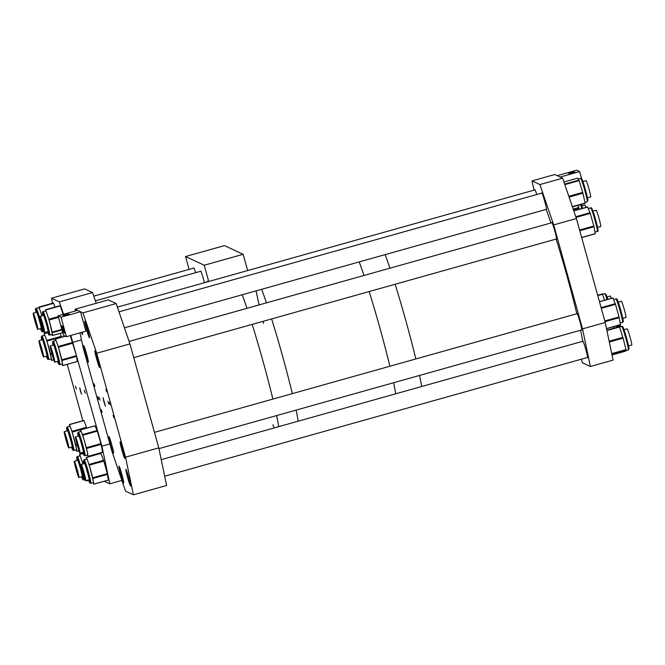 <?xml version="1.0" encoding="UTF-8"?>
<svg xmlns="http://www.w3.org/2000/svg" width="665" height="665" viewBox="0 0 665 665"><rect width="100%" height="100%" fill="white"/><g stroke="black" fill="none" stroke-linecap="round" stroke-linejoin="round"><path stroke-width="1" d="M200.614 271.287A8.645 0.524 74.3 0 1 200.672 271.062A8.645 0.524 74.3 0 1 203.64 279.674A8.645 0.524 74.3 0 1 204.438 282.692M193.731 268.086A8.645 0.524 74.3 0 1 193.781 267.854A8.645 0.524 74.3 0 1 195.643 272.683M207.214 281.91A12.236 0.748 74.3 0 1 207.272 281.195A12.236 0.748 74.3 0 1 207.688 281.785M247.663 270.555L243.157 254.304L204.222 265.235L208.727 281.486M189.093 269.383L185.535 256.54L224.462 245.609L243.157 254.304M185.535 256.54L204.222 265.235M577.045 313.689A8.645 0.524 74.3 0 1 577.104 313.464A8.645 0.524 74.3 0 1 580.071 322.076A8.645 0.524 74.3 0 1 581.775 330.106A8.645 0.524 74.3 0 1 581.609 329.94M541.726 193.133A8.645 0.524 74.3 0 1 541.784 192.908A8.645 0.524 74.3 0 1 544.751 201.52A8.645 0.524 74.3 0 1 546.455 209.55A8.645 0.524 74.3 0 1 546.289 209.384M534.843 189.924A8.645 0.524 74.3 0 1 534.901 189.7A8.645 0.524 74.3 0 1 536.755 194.529M551.825 222.725A8.645 0.524 74.3 0 1 551.875 222.501A8.645 0.524 74.3 0 1 554.843 231.112A8.645 0.524 74.3 0 1 556.547 239.142A8.645 0.524 74.3 0 1 556.389 238.976M582.814 341.27A8.645 0.524 74.3 0 1 582.864 341.045A8.645 0.524 74.3 0 1 585.832 349.665A8.645 0.524 74.3 0 1 587.544 357.687A8.645 0.524 74.3 0 1 587.378 357.529M590.379 366.49L613.088 360.114L605.233 322.5L582.523 328.876L590.379 366.49L582.515 362.824L581.285 359.233M539.93 184.562L562.64 178.187L554.768 174.521L532.058 180.897L539.93 184.562L553.687 224.92L576.397 218.544L605.233 322.5M553.687 224.92L582.523 328.876M562.64 178.187L576.397 218.544M532.058 180.897L533.995 190.165M625.532 351.17L626.064 350.064L623.122 338.144L619.381 326.64L606.829 330.173L619.381 326.64M625.541 351.17L612.016 354.969L625.541 351.17M614.069 328.136L613.554 326.698M604.518 300.248L602.432 293.905L597.669 295.243L602.432 293.905M579.365 209.267L577.976 205.385M585.2 203.357L572.44 206.94L585.2 203.357L582.706 192.401L578.932 180.115L577.569 178.178L563.937 182.011L577.553 178.17M620.453 324.67L619.065 316.947L615.491 304.329L612.889 297.903L599.456 301.677M595.225 233.698L594.028 226.74L590.271 213.399L587.669 207.031M80.382 390.895L79.742 387.77L81.554 394.245L80.382 390.895M85.27 393.173L84.255 390.214L85.27 393.173M76.417 389.05L75.403 386.091L76.417 389.05M121.878 480.421L109.792 483.812L104.28 481.244M67.231 364.329L82.876 420.737M51.471 298.219L59.335 301.877L92.56 292.55L84.688 288.893L51.471 298.219L52.518 303.232M59.335 301.877L63.566 314.271M70.789 335.459L101.928 446.198L109.875 443.971M81.487 339.882L73.1 342.242M92.56 292.55L96.217 303.273M109.792 483.812L101.928 446.198M79.758 455.849L79.684 454.461L83 463.987M77.074 460.513L76.791 456.946L79.883 455.816A12.211 0.748 74.3 0 1 81.113 458.434A12.211 0.748 74.3 0 1 82.926 464.012M69.617 426.265L69.426 424.652L72.227 432.067L76.359 448.351A12.211 0.748 74.3 0 1 76.392 449.723L73.823 450.446A12.211 0.748 74.3 0 0 71.33 438.8A12.211 0.748 74.3 0 0 67.265 426.947A12.211 0.748 74.3 0 0 67.223 426.938L69.792 426.215A12.211 0.748 74.3 0 1 69.833 426.223A12.211 0.748 74.3 0 1 70.714 428.002A12.211 0.748 74.3 0 1 73.981 438.385A12.211 0.748 74.3 0 1 76.359 448.351L76.816 451.41L76.176 449.781M76.816 451.41L78.977 450.804M83.906 420.538L86.807 428.094M44.389 335.301L44.198 333.689L46.999 341.103L51.13 357.388A12.211 0.748 74.3 0 1 51.163 358.759L48.603 359.474A12.211 0.748 74.3 0 0 46.101 347.828A12.211 0.748 74.3 0 0 42.045 335.975A12.211 0.748 74.3 0 0 42.003 335.975L44.563 335.251A12.211 0.748 74.3 0 1 44.605 335.26A12.211 0.748 74.3 0 1 45.486 337.039A12.211 0.748 74.3 0 1 48.753 347.421A12.211 0.748 74.3 0 1 51.13 357.388L51.596 360.447L50.947 358.817M51.596 360.447L53.749 359.84M60.174 333.331L61.579 337.122M36.234 308.394C35.519 307.845 35.378 308.876 35.81 311.486L35.993 312.375A11.363 0.69 -105.7 0 1 35.835 311.553A11.363 0.69 -105.7 0 1 37.489 313.888A11.363 0.69 -105.7 0 1 41.612 329.183A11.363 0.69 -105.7 0 1 40.557 328.626L41.829 331.536L42.834 331.893A12.211 0.748 74.3 0 0 42.643 329.616A12.211 0.748 74.3 0 0 39.218 316.382A12.211 0.748 74.3 0 0 36.234 308.394L38.794 307.671A12.211 0.748 74.3 0 1 40.773 312.459A12.211 0.748 74.3 0 1 41.845 315.867M38.761 307.679L39.102 307.371L41.887 315.858M53.516 302.957L38.969 307.039L53.516 302.957L54.912 307.122M47.439 331.827L48.711 334.736L49.717 335.102A12.211 0.748 74.3 0 0 49.351 331.943A12.211 0.748 74.3 0 0 45.91 318.942A12.211 0.748 74.3 0 0 43.117 311.594L45.686 310.879A12.211 0.748 74.3 0 1 47.306 314.612A12.211 0.748 74.3 0 1 50.681 326.058A12.211 0.748 74.3 0 1 51.912 331.22A12.211 0.748 74.3 0 1 52.36 334.079L52.352 335.526L51.961 334.47M45.611 310.896L45.727 309.99L49.119 320.015L52.36 334.079A12.211 0.748 74.3 0 1 52.286 334.379L49.717 335.102M45.636 309.749L60.166 305.651L63.167 314.387M55.627 340.513L55.503 339.009L58.495 347.221L62.394 362.982A12.211 0.748 74.3 0 1 62.377 363.979L59.817 364.694A12.211 0.748 74.3 0 0 57.439 353.481A12.211 0.748 74.3 0 0 53.333 341.261A12.211 0.748 74.3 0 0 53.217 341.195L55.777 340.472A12.211 0.748 74.3 0 1 55.893 340.538A12.211 0.748 74.3 0 1 56.882 342.741A12.211 0.748 74.3 0 1 60.199 353.497A12.211 0.748 74.3 0 1 62.394 362.982L62.726 365.6L62.136 364.046M62.726 365.6L77.273 361.511L62.726 365.526M70.299 335.592L76.458 355.7L77.273 361.444M86.608 459.066L86.425 457.478L89.293 465.159L93.349 481.285A12.211 0.748 74.3 0 1 93.366 482.524L90.806 483.247A12.211 0.748 74.3 0 0 88.345 471.743A12.211 0.748 74.3 0 0 84.272 459.756A12.211 0.748 74.3 0 0 84.206 459.739L86.766 459.016A12.211 0.748 74.3 0 1 86.832 459.041A12.211 0.748 74.3 0 1 87.747 460.961A12.211 0.748 74.3 0 1 91.038 471.468A12.211 0.748 74.3 0 1 93.349 481.285L93.773 484.195L93.142 482.59M93.773 484.195L108.32 480.113L93.773 484.112M100.905 453.347L103.84 461.078L107.323 473.688L108.32 480.03M80.756 431.502L80.457 429.881L81.529 432.258A12.211 0.748 74.3 0 1 82.867 435.883A12.211 0.748 74.3 0 1 84.588 441.469L87.356 452.4A12.211 0.748 74.3 0 1 87.605 454.943L85.037 455.666A12.211 0.748 74.3 0 0 83.84 448.933A12.211 0.748 74.3 0 0 80.299 436.606A12.211 0.748 74.3 0 0 78.437 432.159L81.005 431.435A12.211 0.748 74.3 0 1 81.529 432.258L84.588 441.469A12.211 0.748 74.3 0 1 87.356 452.4L88.146 456.498L87.456 454.985M95.004 425.866L97.115 430.496L100.939 443.63L102.659 452.358M78.354 445.317A8.437 0.515 74.3 0 1 80.016 453.156A8.437 0.515 74.3 0 1 77.123 444.744A8.437 0.515 74.3 0 1 75.453 436.905A8.437 0.515 74.3 0 1 78.354 445.317M84.114 472.898A8.437 0.515 74.3 0 1 85.785 480.745A8.437 0.515 74.3 0 1 82.884 472.333A8.437 0.515 74.3 0 1 81.221 464.486A8.437 0.515 74.3 0 1 84.114 472.898M77.231 469.698A8.437 0.515 74.3 0 1 78.894 477.537A8.437 0.515 74.3 0 1 76.001 469.124A8.437 0.515 74.3 0 1 74.33 461.286A8.437 0.515 74.3 0 1 77.231 469.698M68.695 446.481A8.437 0.515 74.3 0 1 68.803 447.936A8.437 0.515 74.3 0 1 66.716 442.316A8.437 0.515 74.3 0 1 64.355 433.148A8.437 0.515 74.3 0 1 64.239 431.685A8.437 0.515 74.3 0 1 66.334 437.312A8.437 0.515 74.3 0 1 68.695 446.481M41.912 349.133A8.437 0.515 74.3 0 1 43.574 356.972A8.437 0.515 74.3 0 1 40.681 348.56A8.437 0.515 74.3 0 1 39.011 340.721A8.437 0.515 74.3 0 1 41.912 349.133M36.143 321.552A8.437 0.515 74.3 0 1 37.814 329.391A8.437 0.515 74.3 0 1 34.921 320.979A8.437 0.515 74.3 0 1 33.25 313.14A8.437 0.515 74.3 0 1 36.143 321.552M43.034 324.761A8.437 0.515 74.3 0 1 44.696 332.6A8.437 0.515 74.3 0 1 41.804 324.188A8.437 0.515 74.3 0 1 40.133 316.349A8.437 0.515 74.3 0 1 43.034 324.761M53.125 354.354A8.437 0.515 74.3 0 1 54.788 362.192A8.437 0.515 74.3 0 1 51.895 353.78A8.437 0.515 74.3 0 1 50.224 345.941A8.437 0.515 74.3 0 1 53.125 354.354M106.716 391.835L105.843 389.316L106.716 391.835M110.324 404.827L109.451 402.308L110.324 404.827M113.923 417.828L113.058 415.301L113.923 417.828M94.912 386.34L94.039 383.821L94.912 386.34M98.52 399.332L97.647 396.814L98.52 399.332M102.119 412.333L101.255 409.806L102.119 412.333M103.915 401.851L103.058 397.72L105.461 406.273L103.915 401.851M108.877 404.162L107.863 401.203L108.877 404.162M100.024 400.039L99.01 397.08L100.024 400.039M111.87 445.168A8.645 0.524 -105.7 0 0 108.91 436.556A8.645 0.524 -105.7 0 0 110.614 444.586A8.645 0.524 -105.7 0 0 113.582 453.198A8.645 0.524 -105.7 0 0 111.87 445.168M97.863 359.424A8.645 0.524 -105.7 0 0 94.895 350.812A8.645 0.524 -105.7 0 0 96.6 358.834A8.645 0.524 -105.7 0 0 99.567 367.454A8.645 0.524 -105.7 0 0 97.863 359.424M128.852 477.969A8.645 0.524 -105.7 0 0 125.885 469.357A8.645 0.524 -105.7 0 0 127.589 477.387A8.645 0.524 -105.7 0 0 130.556 485.999A8.645 0.524 -105.7 0 0 128.852 477.969M123.083 450.388A8.645 0.524 -105.7 0 0 120.124 441.776A8.645 0.524 -105.7 0 0 121.828 449.806A8.645 0.524 -105.7 0 0 124.796 458.418A8.645 0.524 -105.7 0 0 123.083 450.388M87.772 329.823A8.645 0.524 -105.7 0 0 84.804 321.212A8.645 0.524 -105.7 0 0 86.508 329.242A8.645 0.524 -105.7 0 0 89.476 337.853A8.645 0.524 -105.7 0 0 87.772 329.823M86.65 354.204A8.645 0.524 -105.7 0 0 83.682 345.592A8.645 0.524 -105.7 0 0 85.386 353.614A8.645 0.524 -105.7 0 0 88.354 362.234A8.645 0.524 -105.7 0 0 86.65 354.204M121.969 474.768A8.645 0.524 -105.7 0 0 119.002 466.148A8.645 0.524 -105.7 0 0 120.706 474.178A8.645 0.524 -105.7 0 0 123.673 482.79A8.645 0.524 -105.7 0 0 121.969 474.768M116.167 303.539L108.295 299.882L75.079 309.208L82.942 312.866L116.167 303.539L129.933 343.896L158.76 447.861L166.616 485.475L133.399 494.802L125.527 491.136L111.77 450.779L82.934 346.814L80.024 332.866M75.079 309.208L75.436 310.937M82.942 312.866L96.708 353.231L125.535 457.188L158.76 447.861M129.933 343.896L96.708 353.231M133.399 494.802L125.535 457.188M81.587 332.425A8.645 0.524 -105.7 0 0 82.593 334.653A8.645 0.524 -105.7 0 0 82.285 332.226M575.325 172.418L569.996 173.906L575.325 172.418M574.336 171.961L569.016 173.457L574.336 171.961M573.355 171.504L568.026 172.991L573.355 171.504M579.647 171.578L576.696 170.198L557.228 175.668L560.179 177.04L579.647 171.578L581.584 178.586M62.394 314.969L67.714 313.473L62.394 314.969M63.374 315.426L68.703 313.938L63.374 315.426M64.355 315.883L69.684 314.395L64.355 315.883M64.405 330.081L63.125 326.382L65.137 333.531L64.405 330.081M63.416 329.624L62.144 325.925L62.876 329.375L64.156 333.074L63.416 329.624M62.435 329.167L61.163 325.468L61.895 328.917L63.167 332.616L62.435 329.167M58.071 315.817L63.474 335.31L66.425 336.681L61.022 317.188L58.071 315.817L77.539 310.347L80.49 311.727L61.022 317.188M80.49 311.727L85.893 331.22L66.425 336.681M546.156 209.417A81.022 4.946 74.3 0 1 550.936 222.975M556.131 239.051A81.022 4.946 74.3 0 1 576.829 313.755M580.57 330.239A81.022 4.946 74.3 0 1 582.69 341.311M385.151 254.629A81.022 4.946 74.3 0 1 389.931 268.178A81.022 4.946 74.3 0 0 385.151 254.629M395.126 284.254A81.022 4.946 74.3 0 1 415.825 358.959A81.022 4.946 74.3 0 0 406.115 321.644A81.022 4.946 74.3 0 0 395.126 284.254M419.565 375.442A81.022 4.946 74.3 0 1 421.685 386.515A81.022 4.946 74.3 0 0 419.565 375.442M380.164 328.934A81.022 4.946 74.3 0 1 389.873 366.249A81.022 4.946 74.3 0 0 387.437 356.382A81.022 4.946 74.3 0 0 369.175 291.544A81.022 4.946 74.3 0 1 380.164 328.934M393.613 382.732A81.022 4.946 74.3 0 1 395.733 393.805A81.022 4.946 74.3 0 0 393.613 382.732M359.2 261.91A81.022 4.946 74.3 0 1 363.979 275.468A81.022 4.946 74.3 0 0 359.2 261.91M289.907 383.763A81.022 4.946 74.3 0 1 292.334 393.63A81.022 4.946 74.3 0 0 282.625 356.324A81.022 4.946 74.3 0 0 271.644 318.926A81.022 4.946 74.3 0 1 289.907 383.763M296.075 410.114A81.022 4.946 74.3 0 1 298.194 421.186A81.022 4.946 74.3 0 0 296.075 410.114M263.548 323.381A81.022 4.946 74.3 0 1 263.032 321.345M259.101 304.911A81.022 4.946 74.3 0 1 256.133 290.854M261.661 289.3A81.022 4.946 74.3 0 1 266.449 302.849A81.022 4.946 74.3 0 0 261.661 289.3M263.165 361.785A81.022 4.946 74.3 0 1 272.874 399.1A81.022 4.946 74.3 0 0 252.176 324.395A81.022 4.946 74.3 0 1 263.165 361.785M276.615 415.575A81.022 4.946 74.3 0 1 278.735 426.647A81.022 4.946 74.3 0 0 276.615 415.575M274.121 427.944A81.022 4.946 74.3 0 1 272.883 424.785M242.201 294.761A81.022 4.946 74.3 0 1 246.981 308.319A81.022 4.946 74.3 0 0 242.925 296.715A81.022 4.946 74.3 0 0 242.201 294.761M617.12 326.507L620.304 325.609A8.437 0.515 74.3 0 1 620.877 326.673M624.003 329.707L627.186 328.818A8.437 0.515 74.3 0 1 630.079 337.23A8.437 0.515 74.3 0 1 631.75 345.069L628.566 345.958M607.029 296.906L610.212 296.016A8.437 0.515 74.3 0 1 610.911 297.405A8.437 0.515 74.3 0 1 611.251 298.361M584.959 205.061A8.437 0.515 74.3 0 1 584.984 205.044A8.437 0.515 74.3 0 1 586.023 207.397M618.242 302.126L621.426 301.237A8.437 0.515 74.3 0 1 624.319 309.641A8.437 0.515 74.3 0 1 625.989 317.488L622.806 318.377M593.014 211.162L596.197 210.265A8.437 0.515 74.3 0 1 599.09 218.677A8.437 0.515 74.3 0 1 600.761 226.516L597.577 227.413M582.922 181.562L586.106 180.672A8.437 0.515 74.3 0 1 588.999 189.084A8.437 0.515 74.3 0 1 590.67 196.923L587.486 197.813M622.897 328.884A11.363 0.69 74.3 0 1 626.28 336.997M626.289 336.997L628.999 349.1L628.325 349.94A12.211 0.748 -105.7 0 0 625.507 337.163A12.211 0.748 -105.7 0 0 621.725 326.432C622.897 326.981 622.083 323.589 626.289 336.997A11.363 0.69 74.3 0 1 628.824 347.288A11.363 0.69 74.3 0 1 628.051 347.246M611.825 354.063L626.064 350.064M611.725 353.597L625.973 349.599M609.306 342.026L623.122 338.144M609.14 341.203L622.897 337.338M606.904 330.53L619.522 326.989M616.613 327.421A12.211 0.748 -105.7 0 0 616.123 325.983M597.769 295.609L604.743 293.631A12.211 0.748 -105.7 0 1 607.079 299.533M605.915 296.083A11.363 0.69 74.3 0 1 607.835 299.325L605.931 294.262L604.743 293.631M581.85 208.569A12.211 0.748 -105.7 0 0 581.667 207.987A12.211 0.748 -105.7 0 0 580.52 204.67M573.405 209.766L579.057 208.178M573.172 209.093L578.841 207.497M582.557 208.203A11.363 0.69 74.3 0 1 582.606 208.353L581.243 204.463M580.636 178.295C581.085 177.015 582.066 178.752 583.579 183.515L587.893 200.157L587.237 201.794A12.211 0.748 -105.7 0 0 587.286 201.005A12.211 0.748 -105.7 0 0 584.07 187.779A12.211 0.748 -105.7 0 0 580.636 178.295L578.143 178.993M572.341 206.649L585.158 203.049M568.816 196.3L582.706 192.401M569.082 197.089L582.922 193.207M564.834 184.629L579.115 180.622M564.66 184.122L578.932 180.115M581.634 179.617A11.363 0.69 74.3 0 1 584.319 185.859A11.363 0.69 74.3 0 1 587.868 200.015M616.97 299.458A11.363 0.69 74.3 0 1 620.611 309.74A11.363 0.69 74.3 0 1 623.172 321.303M622.523 322.359A12.211 0.748 -105.7 0 0 622.556 322.359A12.211 0.748 -105.7 0 0 622.59 322.342A12.211 0.748 -105.7 0 0 619.905 310.164A12.211 0.748 -105.7 0 0 615.956 298.851A12.211 0.748 -105.7 0 0 615.931 298.876M606.497 328.552L620.495 324.62M605 321.669L619.248 317.671M604.801 320.954L619.065 316.947M601.293 308.319L615.491 304.329M601.102 307.629L615.266 303.656M599.481 301.769L612.939 297.987M592.881 213.207A12.211 0.748 -105.7 0 0 590.736 207.887C592.274 209.483 590.304 204.172 593.762 213.39L597.627 227.679C598.234 230.797 598.134 232.035 597.336 231.395A12.211 0.748 -105.7 0 0 596.256 225.144A12.211 0.748 -105.7 0 0 592.881 213.207M581.651 237.48L595.266 233.656M579.78 230.738L594.028 226.74M579.581 230.015L593.845 226.017M576.015 217.405L590.271 213.399M575.782 216.724L590.055 212.717M573.804 210.93L587.719 207.023M593.77 213.423A11.363 0.69 74.3 0 1 597.502 227.064A11.363 0.69 74.3 0 1 597.062 228.694M77.207 460.479A10.008 0.607 74.3 0 1 78.47 462.042A10.008 0.607 74.3 0 1 81.995 474.586A10.008 0.607 74.3 0 1 81.77 476.73M77.315 456.531A12.211 0.748 74.3 0 1 79.875 463.139A12.211 0.748 74.3 0 1 83.291 475.691A12.211 0.748 74.3 0 1 83.915 480.039L82.909 479.673L81.637 476.763A11.363 0.69 -105.7 0 0 82.294 475.409A11.363 0.69 -105.7 0 0 78.063 460.513A11.363 0.69 -105.7 0 0 77.082 460.513M83.158 453.48L79.684 454.461M83.108 453.339L79.625 454.32M83.657 462.108L82.551 462.416M83.79 462.89L82.784 463.173M88.636 480.28L86.774 480.803M67.115 430.878A10.008 0.607 74.3 0 1 67.049 429.291A10.008 0.607 74.3 0 1 70.44 439.257A10.008 0.607 74.3 0 1 72.385 448.551A10.008 0.607 74.3 0 1 71.679 447.129M73.823 450.446L72.834 450.105L71.546 447.171A11.363 0.69 -105.7 0 0 72.751 449.856A11.363 0.69 -105.7 0 0 70.54 439.299A11.363 0.69 -105.7 0 0 66.683 427.986A11.363 0.69 -105.7 0 0 66.99 430.92L66.558 427.77L67.223 426.938M83.973 420.571L69.426 424.652M86.55 427.271L72.003 431.352M86.774 427.986L72.227 432.067M77.007 444.336L75.727 444.694M77.198 445.018L75.893 445.384M78.944 450.72L76.816 451.319M41.887 339.915A10.008 0.607 74.3 0 1 41.82 338.327A10.008 0.607 74.3 0 1 45.22 348.294A10.008 0.607 74.3 0 1 47.157 357.579A10.008 0.607 74.3 0 1 46.45 356.166M46.326 356.207A11.363 0.69 -105.7 0 0 47.523 358.884A11.363 0.69 -105.7 0 0 45.32 348.335A11.363 0.69 -105.7 0 0 41.454 337.014A11.363 0.69 -105.7 0 0 41.762 339.956L41.33 336.806L42.003 335.975M47.755 332.691L44.198 333.689M61.321 336.307L46.774 340.389M61.546 337.022L46.999 341.103M51.779 353.373L50.498 353.73M51.97 354.054L50.665 354.42M53.715 359.757L51.587 360.347M36.126 312.334A10.008 0.607 74.3 0 1 37.706 314.861A10.008 0.607 74.3 0 1 41.272 328.136A10.008 0.607 74.3 0 1 40.69 328.585M53.649 303.29L39.102 307.371M43.009 315.543A10.008 0.607 74.3 0 1 44.439 317.612A10.008 0.607 74.3 0 1 48.013 330.621A10.008 0.607 74.3 0 1 47.572 331.793M47.448 331.827A11.363 0.69 -105.7 0 0 48.337 331.577A11.363 0.69 -105.7 0 0 44.048 316.108A11.363 0.69 -105.7 0 0 42.884 315.576L42.868 315.526C42.061 309.408 42.51 313.24 43.117 311.594M61.995 329.956L52.369 332.658M62.726 332.591L52.352 335.509M60.274 305.908L45.727 309.99M58.287 316.59L48.877 319.225M58.503 317.38L49.119 320.015M61.837 329.408L52.252 332.101M53.109 345.135A10.008 0.607 74.3 0 1 53.092 343.597A10.008 0.607 74.3 0 1 56.625 354.221A10.008 0.607 74.3 0 1 58.312 362.749A10.008 0.607 74.3 0 1 57.664 361.386M59.817 364.694L58.628 364.079L57.531 361.428A11.363 0.69 -105.7 0 0 58.67 364.046A11.363 0.69 -105.7 0 0 56.749 354.362A11.363 0.69 -105.7 0 0 52.735 342.292A11.363 0.69 -105.7 0 0 52.976 345.168M65.436 336.224L55.503 339.009M72.809 342.392L58.262 346.473M73.042 343.14L58.495 347.221M76.458 355.7L61.912 359.782M76.608 356.349L62.061 360.438M84.098 463.68A10.008 0.607 74.3 0 1 84.039 462.1A10.008 0.607 74.3 0 1 87.489 472.291A10.008 0.607 74.3 0 1 89.343 481.335A10.008 0.607 74.3 0 1 88.661 479.931M90.806 483.247L89.792 482.881L88.528 479.972A11.363 0.69 -105.7 0 0 89.709 482.64A11.363 0.69 -105.7 0 0 87.597 472.366A11.363 0.69 -105.7 0 0 83.682 460.795A11.363 0.69 -105.7 0 0 83.965 463.721L83.532 460.571L84.206 459.739M100.98 453.397L86.425 457.478M103.615 460.355L89.068 464.436M103.84 461.078L89.293 465.159M107.323 473.688L92.776 477.778M107.481 474.369L92.934 478.451M78.329 436.099A10.008 0.607 74.3 0 1 79.75 438.152A10.008 0.607 74.3 0 1 83.192 450.529A10.008 0.607 74.3 0 1 82.892 452.35M85.037 455.666L84.031 455.301L82.759 452.391A11.363 0.69 -105.7 0 0 83.64 452.05A11.363 0.69 -105.7 0 0 79.592 437.337A11.363 0.69 -105.7 0 0 78.204 436.14M95.045 425.849L80.49 429.939M97.115 430.496L82.568 434.577M97.323 431.136L82.776 435.218M100.939 443.63L86.392 447.711M101.13 444.386L86.583 448.468M102.676 452.242L88.129 456.323M621.725 326.432L619.539 327.047M628.325 349.94L625.79 350.654M617.361 327.213L616.854 325.775M587.237 201.794L585.017 202.426M613.571 299.524L615.956 298.851C617.128 299.425 616.289 295.8 620.711 310.081C624.011 322.4 623.296 321.868 623.005 322.076L620.204 323.024M606.522 328.676L620.503 324.753M590.736 207.887L588.35 208.561M581.684 237.605L595.275 233.789M573.77 210.838L587.669 206.931M597.336 231.395L594.976 232.052M83.092 477.104L82.543 477.694L81.986 474.544C80.531 467.728 76.932 457.404 77.364 459.249L78.146 459.465M83.915 480.039L85.211 479.673M83.092 453.297L79.592 454.278M88.653 480.33L86.766 480.853M73 447.512L72.452 448.102C73.832 451.061 66.841 426.34 67.273 429.656L67.498 429.823M83.906 420.446L69.359 424.528M47.772 356.548L47.223 357.138C48.603 360.098 41.612 335.376 42.045 338.685L42.269 338.859M46.317 356.207L47.614 359.142L48.603 359.474M47.705 332.558L44.131 333.564M37.057 311.32L36.276 311.104C35.777 308.809 40.282 322.342 41.255 328.061L41.454 329.557L42.011 328.967M42.834 331.893L44.123 331.536M43.94 314.528L43.167 314.312C42.693 312.218 46.774 324.237 47.996 330.563L48.346 332.758L48.894 332.168M62.726 332.608L52.352 335.526M60.166 305.651L45.619 309.732M58.994 361.768L58.437 362.359C59.817 365.318 52.826 340.596 53.258 343.905L53.267 343.921M65.195 336.108L55.428 338.851M52.967 345.177L52.543 342.026L53.217 341.195M89.983 480.313L89.426 480.903C90.814 483.862 83.823 459.141 84.247 462.458L84.355 462.557M100.905 453.264L86.359 457.345M84.214 452.732L83.665 453.322C84.231 455.051 82.069 444.885 79.758 438.185L78.487 434.877L79.26 435.085M95.004 425.791L80.457 429.881M102.693 452.416L88.146 456.498M78.196 436.14L77.772 432.99L78.437 432.159M83.524 452.175L80.016 453.156M78.96 435.924L75.453 436.905M89.285 479.756L85.785 480.745M84.721 463.505L81.221 464.486M82.402 476.556L78.894 477.537M77.838 460.305L74.33 461.286M72.31 446.955L68.803 447.936M67.747 430.704L64.239 431.685M47.082 355.991L43.574 356.972M42.518 339.74L39.011 340.721M41.313 328.41L37.814 329.391M193.947 268.02L93.782 296.149M36.75 312.159L33.25 313.14M48.204 331.611L44.696 332.6M200.838 271.229L95.386 300.838M43.641 315.36L40.133 316.349M58.296 361.211L54.788 362.192M53.732 344.96L50.224 345.941M587.594 357.462L164.687 476.207M583.03 341.212L161.221 459.648M584.984 205.044L581.8 205.942M581.833 329.882L158.918 448.626M577.27 313.631L154.455 432.341M556.605 238.918L133.74 357.645M552.041 222.667L129.085 341.419M546.514 209.317L124.446 327.828M541.95 193.066L118.993 311.827M535.059 189.866L117.389 307.139"/></g></svg>
